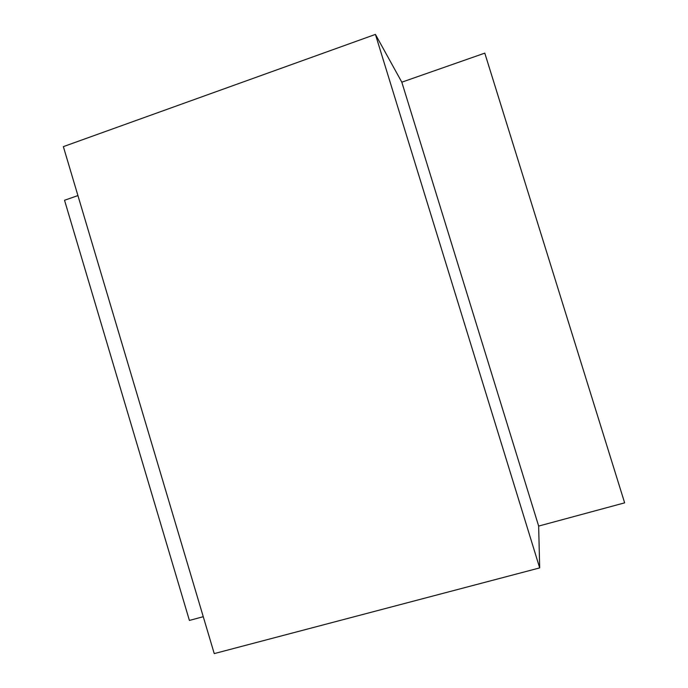 <?xml version="1.0" encoding="UTF-8"?>
<svg xmlns="http://www.w3.org/2000/svg" width="688" height="688" viewBox="0 0 688 688"><rect width="100%" height="100%" fill="white"/><g stroke="black" fill="none" stroke-linecap="round" stroke-linejoin="round"><path stroke-width="1.03" d="M484.791 53.131L401.818 82.182L375.424 34.4L63.356 146.63L214.243 653.6L539.684 567.901L538.652 526.079L624.644 502.851L484.791 53.131M77.925 195.581L64.534 200.268L189.406 620.438L203.261 616.697M375.424 34.4L539.684 567.901M401.818 82.182L538.652 526.079"/></g></svg>
